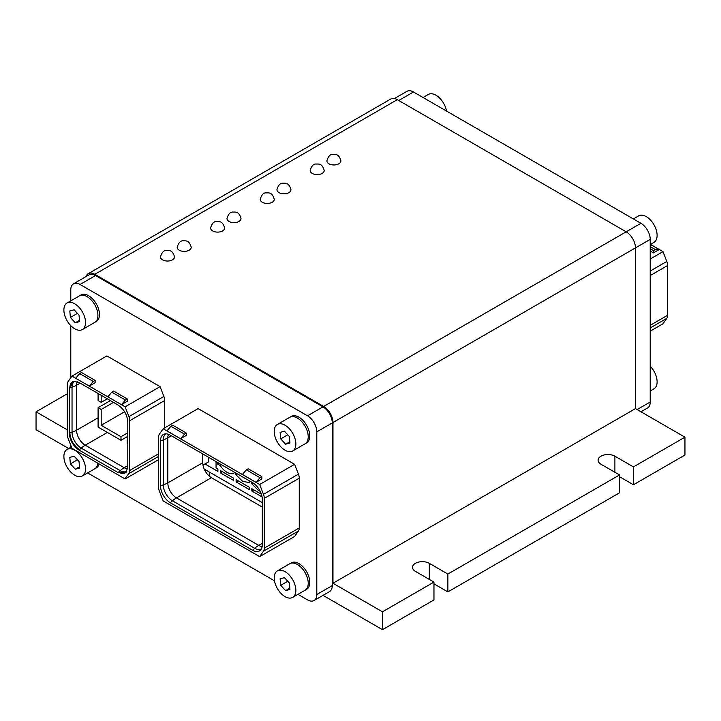<?xml version="1.0" encoding="UTF-8"?>
<svg xmlns="http://www.w3.org/2000/svg" width="721" height="721" viewBox="0 0 721 721"><rect width="100%" height="100%" fill="white"/><g stroke="black" fill="none" stroke-linecap="round" stroke-linejoin="round"><path stroke-width="1.08" d="M85.997 276.612A13.122 7.58 60 0 1 88.25 273.665L390.746 99.02A13.122 7.58 60 0 1 397.307 99.678L626.188 231.82A13.122 7.58 60 0 1 635.462 247.889L635.462 408.6L684.95 437.169L684.95 455.032L633.453 484.764L619.537 476.725M68.684 448.516L36.05 429.671L36.05 411.817L67.287 393.783M36.05 411.817L67.287 429.851M88.25 273.665A13.122 7.58 60 0 1 94.811 274.313L323.693 406.455A13.122 7.58 60 0 1 332.976 422.524L332.976 583.244L382.463 611.814L433.961 582.081L433.961 599.944L382.463 629.667L323.026 595.357M635.462 408.6L332.976 583.244M433.961 582.081L415.404 571.365A9.842 5.678 0 0 1 412.52 567.355A9.842 5.678 0 0 1 418.595 562.101A9.842 5.678 0 0 1 429.319 563.335L447.876 574.051L619.537 474.941L619.537 492.794L447.876 591.905L433.961 583.866M684.95 437.169L633.453 466.902L614.896 456.195A9.842 5.678 0 0 0 604.171 454.96A9.842 5.678 0 0 0 598.097 460.205A9.842 5.678 0 0 0 600.981 464.225L619.537 474.941M447.876 574.051L447.876 591.905M382.463 629.667L382.463 611.814M633.453 466.902L633.453 484.764M292.69 450.967L305.055 443.821A15.312 8.841 -120 0 0 301.748 421.623A15.312 8.841 -120 0 0 289.752 417.306L291.293 416.414A15.312 8.841 -120 0 1 303.289 420.731A15.312 8.841 -120 0 1 306.605 442.928L305.055 443.821A15.312 8.841 -120 0 0 301.748 421.623A15.312 8.841 -120 0 0 289.752 417.306L277.378 424.453A15.312 8.841 -120 0 0 280.694 446.65A15.312 8.841 -120 0 0 292.69 450.967A15.312 8.841 -120 0 0 289.373 428.761A15.312 8.841 -120 0 0 277.378 424.453M289.941 443.018L289.346 436.529L284.435 431.212L280.127 432.393L280.721 438.882L285.624 444.199L289.941 443.018M280.721 438.882L287.76 434.817M285.624 444.199L289.824 441.775M82.365 329.542L94.739 322.395A15.312 8.841 -120 0 0 91.423 300.188A15.312 8.841 -120 0 1 94.739 322.395L96.281 321.503A15.312 8.841 -120 0 0 92.973 299.296A15.312 8.841 -120 0 0 80.977 294.988L67.053 303.018A15.312 8.841 -120 0 0 70.37 325.225A15.312 8.841 -120 0 0 82.365 329.542A15.312 8.841 -120 0 0 79.049 307.335A15.312 8.841 -120 0 0 67.053 303.018M91.423 300.188A15.312 8.841 -120 0 0 79.427 295.88A15.312 8.841 -120 0 1 91.423 300.188M79.616 321.593L79.022 315.104L74.119 309.787L69.802 310.967L70.397 317.456L75.308 322.774L79.616 321.593M70.397 317.456L77.444 313.392M75.308 322.774L79.508 320.349M292.69 597.394L305.055 590.256A15.312 8.841 -120 0 0 301.748 568.049A15.312 8.841 -120 0 0 289.752 563.732L291.293 562.84A15.312 8.841 -120 0 1 303.289 567.157A15.312 8.841 -120 0 1 306.605 589.354L305.055 590.256A15.312 8.841 -120 0 0 301.748 568.049A15.312 8.841 -120 0 0 289.752 563.732L277.378 570.879A15.312 8.841 -120 0 0 280.694 593.086A15.312 8.841 -120 0 0 292.69 597.394A15.312 8.841 -120 0 0 289.373 575.187A15.312 8.841 -120 0 0 277.378 570.879M289.941 589.454L289.346 582.956L284.435 577.647L280.127 578.819L280.721 585.317L285.624 590.625L289.941 589.454M280.721 585.317L287.76 581.243M285.624 590.625L289.824 588.201M99.092 463.927A15.312 8.841 -120 0 1 96.281 467.929L94.739 468.821A15.312 8.841 -120 0 0 97.84 463.206A15.312 8.841 -120 0 1 94.739 468.821L82.365 475.968A15.312 8.841 -120 0 0 79.049 453.761A15.312 8.841 -120 0 0 67.053 449.453A15.312 8.841 -120 0 0 70.37 471.651A15.312 8.841 -120 0 0 82.365 475.968M79.616 468.019L79.022 461.53L74.119 456.222L69.802 457.393L70.397 463.882L75.308 469.2L79.616 468.019M70.397 463.882L77.444 459.818M75.308 469.2L79.508 466.775M423.038 97.497L428.31 94.451A15.312 8.841 60 0 1 431.627 93.757A15.312 8.841 60 0 1 446.524 111.061M633.362 218.923L638.635 215.876A15.312 8.841 60 0 1 641.951 215.182A15.312 8.841 60 0 1 655.227 227.25A15.312 8.841 60 0 1 653.947 242.4L650.216 244.545M650.216 366.187A15.312 8.841 60 0 1 653.947 388.826L650.216 390.98M394.432 98.543L406.923 91.333A13.122 7.58 60 0 1 413.484 91.982L640.933 223.303A13.122 7.58 60 0 1 650.216 239.372L650.216 402.012A13.122 7.58 60 0 1 647.494 408.023L640.978 411.79M650.216 331.155L662.987 323.783L666.799 318.358A8.751 5.047 -120 0 0 667.628 315.266L650.216 325.324M650.216 271.033L666.799 261.462A8.751 5.047 60 0 1 667.628 265.508L667.628 315.266M666.799 261.462L662.987 251.638L650.216 259.01M650.459 244.401L662.987 251.638M650.216 251.052L653.406 252.891L659.201 249.538L650.387 244.446M659.201 249.538L655.254 249.493L653.406 250.566L653.406 252.891M650.216 246.582L655.254 249.493M650.216 248.727L653.406 250.566M126.869 471.164A12.996 7.498 -120 0 1 120.2 470.624A21.873 12.627 -60 0 1 124.201 467.713L85.231 445.208A21.873 12.627 -60 0 0 81.23 448.129L79.499 449.661C73.632 445.614 70.415 440.044 69.847 432.942L72.037 432.212A12.996 7.498 -120 0 0 81.23 448.129L120.2 470.624L118.469 472.156A0.874 0.505 120 0 0 118.469 472.165L126.283 472.066A13.645 7.877 60 0 1 118.469 472.156L126.103 472.273L127.788 466.92L127.788 421.92C127.202 414.737 123.949 409.095 118.01 404.995L79.04 382.5L73.569 381.274L69.27 388.141L69.27 433.141C69.847 440.324 73.109 445.966 79.04 450.066L118.01 472.561M125.436 400.029L111.827 392.17L107.808 396.811L121.416 404.67L127.293 401.282L127.293 398.956L125.436 400.029L121.416 404.67L125.13 406.815L128.942 416.639A8.751 5.047 60 0 1 129.762 420.685L164.712 400.506L164.712 427.886M107.808 396.811L71.929 376.101L106.879 355.922L160.08 386.636L125.13 406.815M129.762 420.685L129.762 470.443A8.751 5.047 60 0 1 128.942 473.535L124.769 478.753L71.929 448.246L68.116 438.422A8.751 5.047 60 0 1 67.287 434.375L67.287 384.617A8.751 5.047 60 0 1 68.116 381.526L71.929 376.101M125.13 478.96L158.53 459.674M93.27 381.454L89.251 386.105L95.127 382.707L95.127 380.391L93.27 381.454L79.661 373.604L75.642 378.246M164.712 400.506A8.751 5.047 -120 0 0 163.883 396.46L160.08 386.636M107.366 432.429L85.231 445.208A12.248 7.075 60 0 1 76.57 430.212A21.873 12.627 0 0 1 72.037 432.212L72.037 387.213L69.847 387.943A13.645 7.877 60 0 1 73.83 381.229L69.27 388.141M297.962 594.347L307.516 599.872A13.122 7.58 -120 0 0 314.077 600.521A13.122 7.58 -120 0 0 316.798 594.51L316.798 431.87A13.122 7.58 -120 0 0 307.516 415.801L80.067 284.48A13.122 7.58 -120 0 0 73.506 283.831A13.122 7.58 -120 0 0 70.784 289.833L70.784 300.873M70.784 325.658L70.784 377.732M70.784 445.299L70.784 447.299M87.638 472.922L274.476 580.793M298.431 474.139L294.619 464.315L259.668 484.494L263.48 494.318A8.751 5.047 60 0 1 264.31 498.364L299.26 478.185A8.751 5.047 -120 0 0 298.431 474.139L263.48 494.318M299.26 478.185L299.26 527.943L264.31 548.122L264.31 498.364M298.431 531.035L263.48 551.214L259.668 556.639L294.619 536.46L298.431 531.035A8.751 5.047 -120 0 0 299.26 527.943M259.668 556.639L163.171 500.924L159.359 491.1A8.751 5.047 60 0 1 158.53 487.054L158.53 437.296A8.751 5.047 -120 0 1 159.359 434.204L163.171 428.779L198.122 408.6L294.619 464.315M95.127 380.391L81.518 372.532L79.661 373.604M127.293 398.956L113.684 391.097L111.827 392.17M262.327 507.097L211.424 477.708A12.248 7.075 -120 0 1 202.763 462.711L202.763 453.924M314.077 600.521L329.542 591.59A13.122 7.58 -120 0 0 332.264 585.587L332.264 422.939A13.122 7.58 -120 0 0 322.981 406.869L95.523 275.548A13.122 7.58 -120 0 0 88.962 274.899L73.506 283.831M263.48 551.214A8.751 5.047 -120 0 0 264.31 548.122M259.668 484.494L163.171 428.779M180.565 438.738L166.957 430.879L170.904 426.282L184.513 434.132L180.565 438.738L186.369 435.385L186.369 433.069L172.761 425.21L170.904 426.282M256.036 482.304L261.831 478.96L261.831 476.635L248.222 468.776L246.375 469.849L242.427 474.445L256.036 482.304L259.984 477.708L261.831 476.635M202.98 465.081L208.639 461.819L208.639 457.312M262.327 544.598A13.816 7.976 60 0 1 260.651 549.952A13.816 7.976 60 0 1 252.557 550.24L170.282 502.744A13.816 7.976 60 0 1 160.513 485.819L160.513 440.819A13.816 7.976 60 0 1 164.812 433.952A13.816 7.976 60 0 1 170.282 435.178L252.557 482.673A13.816 7.976 60 0 1 262.327 499.599L262.327 544.598M184.513 434.132L186.369 433.069M259.984 477.708L246.375 469.849M209.252 471.994L209.252 476.139M204.998 470.705L206.008 470.119M234.091 472.012L234.091 473.021M221.41 464.694L220.256 465.568A14.78 8.535 -120 0 0 227.007 472.318A14.78 8.535 -120 0 0 233.757 473.364M216.057 461.602L216.057 468.037L217.913 469.11L217.913 471.426L204.953 463.945M220.392 470.534L220.392 472.859L233.631 480.501L233.631 478.176L220.392 470.534M236.1 479.609L236.1 481.925L249.34 489.568L249.34 487.252L236.1 479.609M261.381 494.2L251.809 488.676L251.809 491.001L262.084 496.931M252.837 482.836L251.683 483.71L258.433 490.469L260.182 491.307M251.683 483.71L251.35 481.979M249.799 481.087L249.799 482.628L242.716 481.394L235.641 474.445L235.641 472.904M220.256 465.568L217.607 464.036L218.941 463.27M217.607 462.494L217.607 464.036M262.327 502.636L204.205 469.083M222.401 471.696L220.392 472.859M238.11 480.772L236.1 481.925M253.828 489.838L251.809 491.001M252.404 482.583L251.35 483.521M237.128 473.76L235.965 474.634M235.641 474.445L236.695 473.517M125.932 414.242L126.13 414.692M124.607 411.763L101.183 425.291L120.984 436.719L120.984 440.288L127.788 436.358M127.788 432.789L120.984 436.719M127.788 444.217L127.166 443.857L127.166 440.288L127.788 439.927M127.166 440.288L127.788 440.639M101.183 395.279L101.183 402.345L107.303 398.812M113.485 402.381L101.183 409.483L101.183 425.291M101.183 409.483L98.092 407.698L98.092 427.075L120.984 440.288M98.092 393.495L98.092 400.552L101.183 402.345M98.092 407.698L110.394 400.597M174.491 256.811A7.003 4.038 180 0 1 169.471 260.876A7.003 4.038 180 0 1 160.513 256.811C161.819 252.44 163.757 250.313 166.326 250.439C168.48 250.647 172.355 249.187 174.491 256.811M191.191 247.177A7.003 4.038 180 0 1 186.171 251.232A7.003 4.038 180 0 1 177.213 247.177C178.52 242.797 180.457 240.67 183.026 240.805C185.18 241.003 189.064 239.543 191.191 247.177M224.601 227.89A7.003 4.038 180 0 1 219.581 231.946A7.003 4.038 180 0 1 210.613 227.89C211.929 223.51 213.867 221.383 216.435 221.518C218.58 221.717 222.465 220.266 224.601 227.89M240.994 218.427A7.003 4.038 180 0 1 235.965 222.483A7.003 4.038 180 0 1 227.007 218.427C228.314 214.047 230.26 211.92 232.829 212.055C234.974 212.253 238.858 210.793 240.994 218.427M274.241 199.23A7.003 4.038 180 0 1 269.221 203.286A7.003 4.038 180 0 1 260.254 199.23C261.57 194.85 263.507 192.723 266.076 192.858C268.23 193.057 272.105 191.606 274.241 199.23M290.942 189.587A7.003 4.038 180 0 1 285.922 193.643A7.003 4.038 180 0 1 276.954 189.587C278.27 185.207 280.208 183.08 282.776 183.215C284.93 183.413 288.806 181.962 290.942 189.587M324.189 170.39A7.003 4.038 180 0 1 319.169 174.446A7.003 4.038 180 0 1 310.21 170.39C311.517 166.01 313.455 163.883 316.023 164.018C318.177 164.217 322.062 162.766 324.189 170.39M340.889 160.747A7.003 4.038 180 0 1 335.869 164.803A7.003 4.038 180 0 1 326.91 160.747C328.217 156.367 330.155 154.24 332.723 154.375C334.877 154.573 338.762 153.122 340.889 160.747M94.811 274.313L397.307 99.678M323.693 406.455L640.933 223.303M332.976 422.524L650.216 239.372M429.319 563.335L429.319 579.405M614.896 456.195L614.896 472.264M398.731 100.498L413.484 91.982M650.216 402.012L637.13 409.564M650.216 327.938L666.799 318.358M650.216 275.566L667.628 265.508M69.27 433.141L69.847 432.942A13.645 7.877 -120 0 0 79.499 449.661L79.04 450.066M129.762 470.443L158.53 453.833M158.53 456.447L128.942 473.535M128.942 416.639L163.883 396.46M127.626 468.866A12.248 7.075 60 0 1 124.201 467.713L127.788 465.64M74.912 381.166A12.996 7.498 -120 0 0 72.037 387.213A21.873 12.627 0 0 0 76.57 385.212A12.248 7.075 60 0 1 77.273 381.661M98.092 417.783L76.57 430.212L76.57 385.212L80.157 383.139M307.516 415.801L322.981 406.869M80.067 284.48L95.523 275.548M332.264 585.587L316.798 594.51M316.798 431.87L332.264 422.939M211.424 477.708L176.474 497.887L258.74 545.382A12.248 7.075 -120 0 0 262.165 546.545M262.327 543.319L258.74 545.382A21.873 12.627 120 0 0 254.738 548.302L252.557 550.24M202.763 462.711L167.813 482.89L167.813 437.89A21.873 12.627 180 0 1 163.279 439.891L163.279 484.891L160.513 485.819M171.4 435.817L167.813 437.89A12.248 7.075 -120 0 1 168.516 434.339M170.282 502.744L172.463 500.807A12.996 7.498 -120 0 1 163.279 484.891A21.873 12.627 180 0 0 167.813 482.89A12.248 7.075 -120 0 0 176.474 497.887A21.873 12.627 120 0 0 172.463 500.807L254.738 548.302A12.996 7.498 -120 0 0 261.408 548.843M160.513 440.819L163.279 439.891A12.996 7.498 -120 0 1 166.154 433.844M71.415 446.93L67.053 449.453"/></g></svg>
